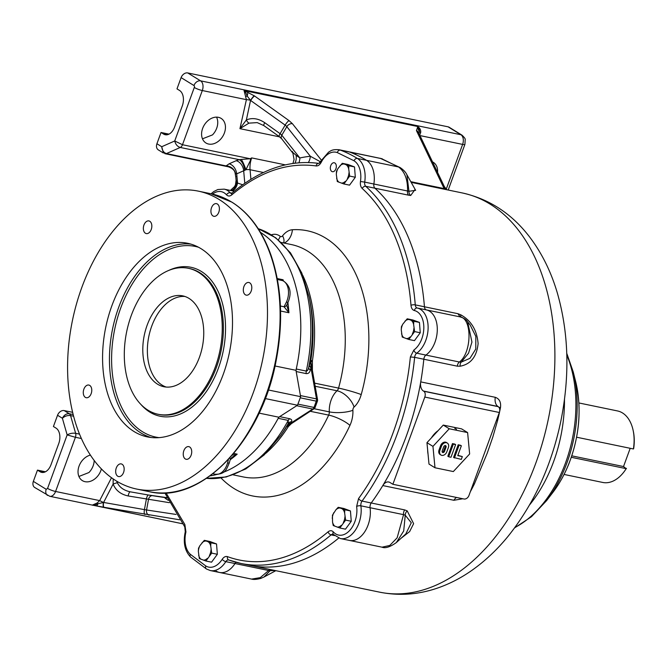<?xml version="1.0" encoding="UTF-8"?>
<svg xmlns="http://www.w3.org/2000/svg" width="667" height="667" viewBox="0 0 667 667"><rect width="100%" height="100%" fill="white"/><g stroke="black" fill="none" stroke-linecap="round" stroke-linejoin="round"><path stroke-width="1" d="M204.302 540.337L209.947 541.504L216.533 543.955L217.35 554.285L211.572 562.181L205.92 561.014L199.333 558.562L198.349 551.409L198.516 548.232L199.917 545.639L204.302 540.337L210.889 542.788L216.533 543.955M217.35 554.285L211.697 553.118L205.92 561.014M210.889 542.788L210.714 545.965L211.697 553.118M208.371 541.921A9.68 6.178 101.7 0 1 210.714 545.965M205.953 541.02A9.68 6.178 -78.3 0 0 202.043 542.746M199.917 545.639A9.68 6.178 -78.3 0 0 198.349 551.409M198.649 555.202A9.68 6.178 -78.3 0 0 200.984 559.246M203.402 560.147A9.68 6.178 -78.3 0 0 207.32 558.421M209.438 555.528A9.68 6.178 -78.3 0 0 211.014 549.758M349.583 152.034L340.403 150.142A24.337 15.533 101.7 0 0 338.961 149.725L348.132 151.626A24.337 15.533 101.7 0 1 349.583 152.034A222.094 141.754 101.7 0 1 366.55 160.338A24.337 15.533 101.7 0 1 373.879 184.017A4.561 2.91 -78.3 0 0 374.929 188.211A203.835 130.107 101.7 0 1 424.437 306.778A4.561 2.91 -78.3 0 0 426.446 309.922A24.337 15.533 101.7 0 1 437.294 329.765A24.337 15.533 101.7 0 1 425.913 355.086A4.561 2.91 -78.3 0 0 423.82 359.238A203.835 130.107 101.7 0 1 371.219 502.985A4.561 2.91 -78.3 0 0 370.06 507.72A24.337 15.533 101.7 0 1 349.441 540.428A24.337 15.533 101.7 0 0 370.06 507.72L360.889 505.819A24.337 15.533 101.7 0 1 340.27 538.527L382.024 547.173L389.77 545.448L397.132 537.835L403.56 514.649L370.06 507.72A4.561 2.91 -78.3 0 1 371.219 502.985L404.711 509.913L407.229 510.897L413.615 523.653L409.638 531.582L401.059 538.286M379.648 592.163C398.899 596.006 418.067 594.681 437.143 588.202C449.366 584.025 461.014 578.031 472.086 570.218C485.192 560.964 497.198 549.633 508.121 536.243C534.067 503.835 551.692 465.224 560.989 420.402C569.901 375.588 568.734 333.292 557.487 293.522C551.192 271.911 541.821 252.951 529.373 236.652C511.581 213.548 489.211 198.983 462.281 192.946A203.835 130.107 -78.3 0 1 548.366 418.926A203.835 130.107 -78.3 0 1 379.648 592.163L250.075 565.349A203.835 130.107 101.7 0 0 338.703 538.086A203.835 130.107 101.7 0 1 250.075 565.349L240.895 563.448A203.835 130.107 101.7 0 1 228.989 560.038A3.043 2.334 -69.8 0 1 228.731 559.972A3.043 2.334 -69.8 0 1 227.489 556.637A200.8 128.164 -78.3 0 0 328.072 531.841C330.015 530.323 331.766 530.348 333.325 531.907A21.294 13.59 -78.3 0 0 349.691 530.465A21.294 13.59 -78.3 0 0 356.637 506.453L358.554 498.557A200.8 128.164 -78.3 0 0 410.372 356.962L413.873 350.042A21.294 13.59 -78.3 0 0 423.828 327.881A21.294 13.59 -78.3 0 0 414.34 310.522C412.423 309.938 411.306 308.196 410.98 305.286A200.8 128.164 -78.3 0 0 362.214 188.486C360.664 186.918 360.08 184.584 360.463 181.499A21.294 13.59 -78.3 0 0 354.052 160.78L337.319 152.593A21.294 13.59 -78.3 0 0 321.219 162.298C319.801 164.882 318.092 166.091 316.091 165.933C287.535 162.089 259.43 171.744 231.757 194.889C229.815 196.398 228.064 196.381 226.513 194.822A21.294 13.59 -78.3 0 0 212.498 194.089M207.045 569.234A3.043 2.284 -58.4 0 1 206.478 569.009L210.347 570.56A24.337 15.533 101.7 0 0 225.821 561.639L234.992 563.54A24.337 15.533 101.7 0 1 219.526 572.461L251.584 579.098L260.263 577.639L268.668 570.51L234.992 563.54A4.561 2.91 -78.3 0 1 236.118 562.314A4.561 2.91 -78.3 0 0 234.992 563.54A24.337 15.533 101.7 0 1 219.526 572.461A24.337 15.533 101.7 0 1 216.216 571.135M211.072 193.772L213.807 191.521L217.842 189.528L224.154 189.145L233.325 191.045A24.337 15.533 101.7 0 1 234.2 191.271A24.337 15.533 101.7 0 0 232.591 190.92M334.876 163.006A4.561 2.91 101.7 0 1 336.06 168.326A4.561 2.91 101.7 0 1 332.408 171.694A4.561 2.91 101.7 0 1 330.473 166.642A4.561 2.91 101.7 0 1 334.25 162.756A4.561 2.91 101.7 0 1 334.876 163.006M166.033 492.88L184.867 524.529L185.935 531.974A21.294 13.59 -78.3 0 0 190.312 554.294L205.778 565.949A21.294 13.59 -78.3 0 0 222.211 559.296C223.812 556.962 225.571 556.078 227.489 556.637M292.404 422.661L288.344 426.555L287.552 425.746L290.604 423.253A4.561 3.969 28.2 0 0 287.427 424.996L288.161 423.587L288.252 420.402A127.781 81.557 101.7 0 1 206.537 478.356L226.23 476.963L245.773 468.968L264.157 454.944L280.524 435.676A126.447 80.707 101.7 0 0 288.161 423.587A4.561 3.985 -153.1 0 1 291.362 421.794L290.604 423.253L312.765 409.046A3.043 1.984 -122.7 0 0 313.924 408.871L286.493 426.863L287.427 424.996M311.064 362.99L310.88 361.998L312.406 360.797L312.389 372.086M302.668 275.171A118.651 75.73 101.7 0 1 312.406 360.797L310.83 360.363A119.993 76.588 -78.3 0 0 309.963 301.084L309.18 297.232A126.447 80.707 101.7 0 1 308.738 367.35L310.83 360.363L310.955 367.634L310.288 370.093A4.561 2.985 15.7 0 1 308.738 367.35C308.212 369.768 307.395 371.01 306.295 371.085A127.781 81.557 101.7 0 0 258.212 228.689M310.288 370.093C309.755 372.545 308.396 373.72 306.22 373.62L296.181 371.536A4.561 2.91 101.7 0 1 296.256 369.009A127.781 81.557 -78.3 0 0 260.497 232.383A127.781 81.557 101.7 0 1 295.965 370.31L300.617 396.665A146.031 93.213 101.7 0 1 297.482 405.228L278.806 417.2A127.781 81.557 101.7 0 1 223.278 472.319A127.781 81.557 -78.3 0 0 278.206 418.317A4.561 2.91 101.7 0 1 279.673 416.642L296.715 405.719L312.765 409.046A3.043 1.943 101.7 0 0 313.974 407.429L297.916 404.11A146.031 93.213 -78.3 0 0 300.225 397.807L316.275 401.134A146.031 93.213 101.7 0 1 313.974 407.429A3.043 0.584 -159 0 0 315.124 407.395A3.043 3.043 0 0 1 313.924 408.871M315.124 407.395L317.417 401.142A3.043 0.475 -160.8 0 1 316.275 401.134A3.043 1.943 101.7 0 0 316.483 398.899A3.043 1.242 -10 0 1 317.534 399.608L311.055 362.915M309.396 364.957A4.561 2.968 -165.2 0 0 310.955 367.634L316.483 398.899L300.425 395.573L296.181 371.536M210.105 475.871A127.781 81.557 -78.3 0 0 216.825 474.445A127.781 81.557 101.7 0 1 210.105 475.871M407.203 318.809L412.848 319.977L419.443 322.419L420.252 332.758L414.474 340.645L408.821 339.478L402.234 337.035L401.251 329.882L401.426 326.697L402.826 324.112L407.203 318.809L413.79 321.252L413.615 324.437L414.599 331.591L408.821 339.478M420.252 332.758L414.599 331.591M419.443 322.419L413.79 321.252M401.251 329.882A9.68 6.178 101.7 0 1 402.826 324.112M401.551 333.675A9.68 6.178 -78.3 0 0 403.894 337.719M406.311 338.611A9.68 6.178 -78.3 0 0 410.222 336.893M412.339 333.992A9.68 6.178 -78.3 0 0 413.915 328.231M413.615 324.437A9.68 6.178 -78.3 0 0 411.281 320.385M408.854 319.493A9.68 6.178 -78.3 0 0 404.944 321.211M428.031 453.985A19.777 14.832 -58.4 0 1 427.672 450.25M431.407 437.869A19.777 14.832 -58.4 0 1 438.111 430.632M426.955 442.68L428.989 464.065L434.992 467.767L432.95 446.373L426.955 442.68L443.263 425.079L461.606 428.881L467.609 432.575L469.643 453.969L453.335 471.561L434.992 467.767M432.95 446.373L449.258 428.773L443.263 425.079M454.794 428.431L456.503 429.223L454.794 428.431M449.258 428.773L467.609 432.575M440.962 455.027L440.103 454.502A4.561 3.418 -58.4 0 1 439.061 449.908L440.604 445.681A4.561 3.418 -58.4 0 1 446.44 442.513L447.29 443.038A4.561 3.418 -58.4 0 1 448.341 447.64L446.798 451.859A4.561 3.418 -58.4 0 1 440.962 455.027A4.561 3.418 -58.4 0 1 439.912 450.433L441.462 446.215A4.561 3.418 -58.4 0 1 447.29 443.038M447.832 456.261L452.468 443.597L454.761 444.072L455.619 444.606L453.327 444.13L448.691 456.787L447.832 456.261M457.87 455.311L462.331 456.587L457.745 455.636L461.356 445.789L460.497 445.264L458.204 444.789L453.568 457.445L461.306 459.396L462.331 456.587M452.468 443.597L453.327 444.13M448.691 456.787L450.984 457.262L455.619 444.606M461.356 445.789L458.204 444.789M459.054 445.314L454.427 457.979M444.505 451.384L446.048 447.165A1.517 1.142 121.6 0 0 443.755 446.69L442.204 450.909A1.517 1.142 121.6 0 0 444.505 451.384L443.647 450.859L445.189 446.632A1.517 1.142 121.6 0 0 445.189 445.498M442.213 452.043A1.517 1.142 121.6 0 0 443.647 450.859M300.617 396.665L268.334 389.978M275.021 365.983L295.965 370.31M278.806 417.2L259.071 413.115M265.249 398.558L297.482 405.228M280.407 306.011L284.042 306.762L286.41 302.143A4.561 1.192 -155.3 0 0 288.186 301.976L286.785 305.002A4.561 3.243 -158.5 0 1 284.042 306.762L288.919 312.756L286.76 305.077M282.941 280.724L283.083 279.765L281.516 280.315M229.79 458.029A4.561 1.951 19 0 1 230.273 459.43L232.024 457.27L237.177 454.152L232.308 455.177M286.41 302.143A15.216 9.713 -78.3 0 0 282.608 280.632L277.405 279.465M282.608 280.632A4.561 3.493 -68.6 0 1 283.041 280.757L281.632 280.34M227.564 462.931L229.223 463.098C226.513 468.809 225.838 474.312 215.366 474.262A15.216 9.713 -78.3 0 0 227.564 462.931L228.431 459.505M230.273 459.43L229.223 463.098M217.35 203.994A6.462 4.127 101.7 0 1 219.026 211.522A6.462 4.127 101.7 0 1 213.849 216.3A6.462 4.127 101.7 0 1 211.122 209.138A6.462 4.127 101.7 0 1 216.467 203.643A6.462 4.127 101.7 0 1 217.35 203.994M116.058 480.79A152.118 97.09 101.7 0 1 76.572 303.643A152.118 97.09 101.7 0 1 198.366 191.146A152.118 97.09 101.7 0 1 262.615 359.78A152.118 97.09 101.7 0 1 136.71 489.069A152.118 97.09 101.7 0 1 116.058 480.79M122.103 464.257A6.462 4.127 101.7 0 1 123.787 471.786A6.462 4.127 101.7 0 1 118.609 476.563A6.462 4.127 101.7 0 1 115.875 469.401A6.462 4.127 101.7 0 1 121.227 463.907A6.462 4.127 101.7 0 1 122.103 464.257M145.406 233.225A6.462 4.127 101.7 0 1 143.73 225.696A6.462 4.127 101.7 0 1 148.899 220.919A6.462 4.127 101.7 0 1 151.634 228.089A6.462 4.127 101.7 0 1 146.281 233.583A6.462 4.127 101.7 0 1 145.406 233.225M85.343 397.365A6.462 4.127 101.7 0 1 83.658 389.836A6.462 4.127 101.7 0 1 88.836 385.059A6.462 4.127 101.7 0 1 91.571 392.221A6.462 4.127 101.7 0 1 86.218 397.715A6.462 4.127 101.7 0 1 85.343 397.365M185.293 458.938A6.462 4.127 101.7 0 1 183.617 451.409A6.462 4.127 101.7 0 1 188.794 446.632A6.462 4.127 101.7 0 1 191.521 453.793A6.462 4.127 101.7 0 1 186.176 459.288A6.462 4.127 101.7 0 1 185.293 458.938M245.364 294.797A6.462 4.127 101.7 0 1 243.688 287.269A6.462 4.127 101.7 0 1 248.858 282.491A6.462 4.127 101.7 0 1 251.592 289.653A6.462 4.127 101.7 0 1 246.24 295.147A6.462 4.127 101.7 0 1 245.364 294.797M134.075 431.549A98.874 63.115 101.7 0 1 108.413 316.408A98.874 63.115 101.7 0 1 187.577 243.28A98.874 63.115 101.7 0 1 229.34 352.893A98.874 63.115 101.7 0 1 147.499 436.927A98.874 63.115 101.7 0 1 134.075 431.549M148.049 410.222A74.537 47.574 101.7 0 1 128.698 323.428A74.537 47.574 101.7 0 1 188.377 268.301A74.537 47.574 101.7 0 1 219.86 350.934A74.537 47.574 101.7 0 1 158.162 414.282A74.537 47.574 101.7 0 1 148.049 410.222M157.57 384.2A46.398 29.615 -78.3 0 0 163.865 386.727A46.398 29.615 -78.3 0 0 202.268 347.29A46.398 29.615 -78.3 0 0 182.675 295.856A46.398 29.615 -78.3 0 0 145.531 330.173A46.398 29.615 -78.3 0 0 157.57 384.2M184.942 296.473A46.398 29.615 -78.3 0 0 149.633 332.891A46.398 29.615 -78.3 0 0 162.156 385.151A46.398 29.615 -78.3 0 0 166.191 387.06M342.271 163.307L347.924 164.474L354.51 166.925L355.319 177.255L349.541 185.151L343.897 183.975L337.302 181.532L336.318 174.379L336.493 171.194L337.894 168.609L342.271 163.307L348.858 165.75L348.691 168.934L349.675 176.088L343.897 183.975M355.319 177.255L349.675 176.088M354.51 166.925L348.858 165.75M338.961 182.216A9.68 6.178 101.7 0 1 336.618 178.172M341.379 183.117A9.68 6.178 -78.3 0 0 345.298 181.391M347.415 178.498A9.68 6.178 -78.3 0 0 348.991 172.728M348.691 168.934A9.68 6.178 -78.3 0 0 346.348 164.891M343.93 163.99A9.68 6.178 -78.3 0 0 340.012 165.716M337.894 168.609A9.68 6.178 -78.3 0 0 336.318 174.379M564.065 474.445L602.726 482.449A36.51 23.303 -78.3 0 0 624.912 470.602A36.51 23.303 -78.3 0 0 626.196 468.659L571.294 457.295M576.605 437.21L633.4 448.966A36.51 23.303 -78.3 0 0 633.183 430.624A36.51 23.303 -78.3 0 0 617.525 410.947L578.881 402.951M571.786 455.836L623.52 466.541L626.196 468.659M633.4 448.966L633.65 448.649A34.984 22.328 -78.3 0 0 633.375 431.532L633.183 430.624M624.912 470.602L625.446 469.843A34.984 22.328 -78.3 0 0 626.446 468.342M630.198 448.299L623.52 466.541M343.864 508.487L350.45 510.939L351.259 521.269L345.481 529.164L339.837 527.997L333.242 525.546L332.558 522.186L332.433 515.216L335.96 509.73L338.211 507.32L343.864 508.487M351.259 521.269L345.614 520.102L339.837 527.997M350.45 510.939L344.806 509.763L344.631 512.948L345.614 520.102M338.211 507.32L344.806 509.763M335.96 509.73A9.68 6.178 101.7 0 1 339.87 508.004M333.833 512.623A9.68 6.178 -78.3 0 0 332.266 518.392M332.558 522.186A9.68 6.178 -78.3 0 0 334.901 526.23M337.319 527.13A9.68 6.178 -78.3 0 0 341.237 525.404M343.355 522.511A9.68 6.178 -78.3 0 0 344.931 516.742M344.631 512.948A9.68 6.178 -78.3 0 0 342.288 508.904M424.804 397.065L499.341 412.489A4.561 2.91 -78.3 0 0 499.233 407.712L498.316 406.687L423.778 391.254A4.561 2.91 101.7 0 1 424.804 397.065L392.88 484.284L389.97 482.491A9.13 5.828 -78.3 0 0 388.728 481.999A9.13 5.828 -78.3 0 0 382.791 485.568A203.835 130.107 101.7 0 1 371.219 502.985L362.039 501.084A3.043 1.359 -143.9 0 1 358.554 498.557M423.778 391.254L423.437 391.045A9.13 5.828 -78.3 0 1 420.735 381.883L495.273 397.307C499.416 398.791 501.15 402.218 500.483 407.612A203.835 130.107 101.7 0 1 497.582 420.543L492.805 437.068L487.235 453.16L474.345 484.042A203.835 130.107 101.7 0 1 470.493 491.437L470.36 491.671M349.266 151.926A24.337 15.533 101.7 0 1 350.425 152.101A24.337 15.533 101.7 0 1 351.876 152.51A222.094 141.754 101.7 0 1 355.594 153.985L353.302 153.51A222.094 141.754 101.7 0 1 366.55 160.338A24.337 15.533 101.7 0 1 373.879 184.017A4.561 2.91 -78.3 0 0 374.929 188.211A203.835 130.107 101.7 0 1 424.437 306.778A4.561 2.91 -78.3 0 0 426.446 309.922A24.337 15.533 101.7 0 1 437.294 329.765A24.337 15.533 101.7 0 1 425.913 355.086A4.561 2.91 -78.3 0 0 423.82 359.238A203.835 130.107 101.7 0 1 420.735 381.883M350.425 152.101L381.449 158.613L398.658 167.033C404.844 171.736 407.812 179.715 407.554 190.987A4.561 2.91 -78.3 0 0 408.604 195.181L365.758 186.31A203.835 130.107 101.7 0 1 415.266 304.877L457.929 313.707L460.789 314.816C471.252 320.694 477.03 330.29 478.106 343.597C476.763 356.662 470.785 364.199 460.18 366.208L457.312 366.175L414.641 357.337A203.835 130.107 101.7 0 1 362.039 501.084A4.561 2.91 101.7 0 0 360.889 505.819A3.043 1.142 172.1 0 0 356.637 506.453M415.132 189.403L410.697 195.481L408.604 195.181M462.798 498.758L453.885 500.283L382.791 485.568M308.371 162.49A12.173 9.18 83.8 0 0 310.338 156.261L320.177 161.647A12.173 1.943 -83.2 0 1 319.768 162.848M298.916 162.748A12.173 9.013 77.6 0 0 299.867 157.971A213.34 136.168 101.7 0 1 310.338 156.261L286.827 126.663L281.799 135.226L299.867 157.971L296.098 155.269A12.173 10.764 80.8 0 1 294.989 163.157M292.946 163.432L294.08 159.505L292.896 153.202A12.173 11.556 -28.2 0 0 292.855 153.118A12.173 11.556 -28.2 0 0 291.954 151.709L296.098 155.269M232.625 190.904A10.647 8.187 97.4 0 0 237.544 183.033L242.655 184.776M231.424 190.654A10.647 9.296 -81.4 0 0 236.91 182.099L236.085 180.248L235.484 184.701L234.567 186.56L230.398 190.437M168.217 500.325L165.141 498.249A12.173 9.997 -135.7 0 0 167.05 497.882M269.643 569.393L268.668 570.51L270.11 570.694A4.561 3.669 99.5 0 1 271.161 569.71M404.711 509.913A4.561 2.91 -78.3 0 0 403.56 514.649L405.236 515.216A4.561 3.393 122.9 0 1 407.229 510.897M392.88 484.284L463.982 498.999A4.561 3.418 -58.4 0 0 468.959 495.489L499.341 412.489M495.273 397.307A9.13 5.828 -78.3 0 0 497.974 406.478L498.316 406.687M410.372 356.962L414.641 357.337A4.561 2.91 101.7 0 1 416.742 353.185L459.413 362.014A4.561 2.91 -78.3 0 0 457.312 366.175M460.18 366.208A4.561 2.951 -101 0 1 461.272 362.089L459.413 362.014C471.911 352.743 472.311 318.117 459.947 316.85L417.275 308.021A4.561 2.91 101.7 0 1 415.266 304.877A3.043 0.975 175.4 0 0 410.98 305.286M457.929 313.707L460.088 316.883M381.449 158.613A9.13 7.062 -70.3 0 1 382.174 158.821L382.174 158.821A9.13 7.062 -70.3 0 1 382.266 158.854M275.079 570.518L270.11 570.694L263.957 577.03L260.839 578.397C256.745 579.465 253.66 579.698 251.584 579.098M396.306 542.613L405.803 533.959L411.289 522.761L405.236 515.216L403.702 530.99L396.356 542.563C390.012 547.04 385.234 548.574 382.024 547.173M473.22 483.867A9.13 2.718 -153.3 0 1 474.345 484.042M496.473 420.318L497.582 420.543M498.983 407.295L500.483 407.612M460.08 316.883C463.748 318.001 466.275 319.66 467.675 321.853L471.936 342.063L468.542 353.202L461.272 362.089L469.943 358.346L475.779 349.041L475.829 336.36L470.102 324.887M461.147 317.184A4.561 2.351 120.2 0 1 460.789 314.816M362.214 188.486A3.043 2.193 132.2 0 1 365.758 186.31A4.561 2.91 101.7 0 1 364.707 182.116L408.946 191.287A4.561 3.618 -86.3 0 0 410.697 195.481M415.641 190.303L406.928 174.804L408.946 191.287L415.649 190.32M410.789 181.682L444.139 188.586A12.173 7.771 -78.3 0 0 444.822 189.336M418.818 133.175L419.518 131.866L417.409 127.814L416.433 130.574A4.561 3.827 -22.7 0 1 418.484 132.475A4.561 3.752 154.5 0 0 416.525 130.782L444.139 188.586L444.522 188.177A12.173 10.38 -75.1 0 0 446.006 189.578M292.454 151.401L291.954 151.709L292.454 151.401M250.909 179.298L250.058 169.726A4.561 1.501 174.9 0 0 245.906 169.743A9.13 1.301 68.8 0 0 241.304 159.421L250.225 158.746L251.676 157.904L245.906 169.743L243.68 170.769L244.789 183.275M236.91 182.099L237.544 183.033L236.91 175.971A22.82 14.566 -78.3 0 0 236.652 173.879A9.13 6.395 66.1 0 0 229.081 163.832L236.11 160.722A9.13 6.395 -113.9 0 1 243.68 170.769L236.652 173.879L235.551 173.979L235.126 173.162C234.717 170.393 232.483 168.276 228.431 166.817L226.088 165.908L229.081 163.832M165.141 498.249L165.724 497.699M406.928 174.804C405.761 172.294 403.577 169.927 400.375 167.717L400.375 167.717A9.13 6.77 122.1 0 0 398.658 167.033M444.522 188.177L444.305 186.527L446.74 189.728M245.965 96.381A4.561 0.492 -12 0 1 247.174 96.04A4.561 1.693 -68.4 0 0 247.557 92.279L244.055 90.562C245.064 91.204 246.098 93.03 247.174 96.04L250.559 100.358A4.561 1.267 12.6 0 0 246.398 99.658L244.055 90.562L417.692 126.505L417.409 127.814L419.385 129.948L417.692 126.505C419.952 128.056 420.952 130.073 420.694 132.541L419.568 135.501M254.602 96.015A4.561 1.017 125.5 0 0 250.692 100.517L285.142 125.121A4.561 1.651 -149.5 0 1 286.827 126.663A4.561 3.102 141.5 0 1 292.429 123.712L289.044 120.627L254.602 96.015L247.557 92.279M165.466 497.657L152.751 495.731A4.561 3.51 98.6 0 0 152.61 495.706A4.561 3.51 98.6 0 0 148.491 499.508L146.557 509.98L103.602 502.451A4.561 1.359 100 0 0 104.094 507.295L179.523 519.776M113.207 478.931L113.115 484.075L103.602 502.451L97.974 503.735A4.561 1.551 101 0 1 96.223 505.828L104.094 507.295M97.165 502.976A4.561 0.85 52.6 0 1 97.974 503.735C95.281 505.152 93.413 505.611 92.354 505.102L97.165 502.976L99.666 500.609L103.402 502.468A4.561 1.201 -80 0 0 103.744 507.228M254.302 95.806A4.561 0.859 -55.3 0 0 250.559 100.358L246.365 119.96C252.201 117.509 258.329 118.426 264.749 122.711A4.561 1.017 125.5 0 0 263.849 125.596L257.204 122.611L248.983 123.137L239.937 128.656L246.398 99.658L202.309 90.537L182.483 144.731L250.225 158.746A9.13 3.485 -120.4 0 0 250.609 159.988M236.11 160.722L239.195 159.655A9.13 4.402 -105.2 0 1 244.706 170.444M235.551 173.979A9.13 8.346 35.8 0 0 226.088 165.908L166.45 153.568A4.561 2.91 101.7 0 1 165.183 153.727L228.422 166.817M130.232 491.812L130.265 491.821A4.561 1.359 100 0 0 128.164 495.956L169.393 502.676M148.433 495.014L130.307 491.829C124.012 490.512 119.701 487.494 117.375 482.775L116.667 481.157M130.307 491.829A4.561 1.359 100 0 0 130.265 491.821L148.466 495.022A4.561 1.359 100 0 0 146.365 499.158L144.431 509.621A4.561 1.359 100 0 0 144.922 514.465M419.385 129.948L419.518 131.866A4.561 1.117 -167.7 0 0 420.694 132.541M208.629 144.055A14.449 10.839 -58.4 0 1 205.945 142.988A14.449 10.839 -58.4 0 1 204.294 125.004A14.449 10.839 -58.4 0 1 221.102 118.384A14.449 10.839 -58.4 0 1 223.67 134.692A14.449 10.839 -58.4 0 1 208.629 144.055M419.968 135.584L462.623 144.405A7.604 4.852 -78.3 0 0 460.905 134.734L448.057 126.822L187.752 72.945A6.086 4.561 121.6 0 0 181.107 77.622L193.955 85.534A1.517 0.967 101.7 0 1 194.297 87.469A6.086 1.059 20.1 0 0 202.309 90.537A7.604 4.852 101.7 0 0 200.6 80.857A6.086 4.561 121.6 0 0 193.955 85.534M432.541 161.906A14.449 10.839 -58.4 0 1 433.25 162.289A14.449 10.839 -58.4 0 1 437.56 172.403M90.404 455.094A14.449 10.839 121.6 0 0 78.798 466.875A14.449 10.839 121.6 0 0 82.383 480.632A14.449 10.839 121.6 0 0 85.076 481.691A14.449 10.839 121.6 0 0 101.384 468.893M279.631 136.877L239.937 128.656L246.365 119.96A4.561 1.934 64.5 0 0 248.983 123.137M194.297 87.469L174.721 140.979L161.739 146.723C162.114 150.392 163.682 152.676 166.45 153.568L180.257 147.457C177.447 146.59 175.596 144.422 174.721 140.979L182.483 144.731A4.561 2.91 101.7 0 1 180.257 147.457L239.195 159.655L241.304 159.421M111.506 477.73L99.666 500.609L55.586 491.479L75.421 437.285L67.15 434.917C69.843 433.425 72.67 432.891 75.638 433.325L70.56 415.583C67.609 415.207 64.882 416.091 62.381 418.242C64.115 414.966 66.433 413.465 69.318 413.74L64.19 410.589L72.636 412.331M128.164 495.956C120.752 494.38 115.733 490.42 113.115 484.075A4.561 0.809 -20 0 1 117.375 482.775M202.476 138.819L212.498 134.892A14.449 10.839 121.6 0 0 216.55 117.134M448.057 126.822A6.086 4.561 -58.4 0 1 449.191 127.264L462.039 135.184A6.086 4.561 121.6 0 0 460.905 134.734L200.6 80.857L187.752 72.945M156.912 143.747L161.739 146.723L163.415 153.018L158.304 149.875A6.086 4.561 -58.4 0 1 156.912 143.747L161.03 132.491L163.598 134.075A12.173 7.771 -78.3 0 0 165.249 134.734A12.173 7.771 -78.3 0 0 174.571 127.038L182.291 105.936A12.173 7.771 -78.3 0 0 179.556 90.462L176.988 88.878L181.107 77.622M45.439 471.777L37.469 470.127L33.35 481.382A6.086 4.561 121.6 0 0 34.742 487.51L49.758 496.29L182.349 523.728L96.223 505.828M78.914 476.463L88.944 472.528A14.449 10.839 121.6 0 0 94.189 460.472M165.183 153.727L164.557 153.477M161.03 132.491L168.993 134.142M64.19 410.589A6.086 4.561 121.6 0 0 57.545 415.266L53.427 426.521L55.995 428.097A12.173 7.771 101.7 0 1 58.738 443.58L51.009 464.682A12.173 7.771 101.7 0 1 41.688 472.378A12.173 7.771 101.7 0 1 40.037 471.711L37.469 470.127M380.148 158.246L400.233 167.625A9.13 6.837 -58.4 0 0 398.541 166.958L357.379 158.438A24.337 15.533 101.7 0 1 364.707 182.116L360.463 181.499M337.319 152.593A3.043 2.334 110.3 0 1 340.403 150.142A222.094 141.754 101.7 0 1 357.379 158.438A3.043 2.284 121.6 0 0 354.052 160.78M338.961 149.725C331.766 149.158 330.665 151.092 328.631 152.093L318.834 163.398C289.228 159.455 260.313 169.335 232.083 193.046L231.299 193.447A4.561 2.91 101.7 0 1 230.173 192.771L231.966 193.138M224.154 189.145A24.337 15.533 101.7 0 1 230.173 192.771A3.043 2.118 138.2 0 0 226.513 194.822M222.211 559.296A3.043 1.201 -147.5 0 0 225.821 561.639A4.561 2.91 101.7 0 1 228.723 559.963A4.561 2.91 101.7 0 1 228.731 559.963L240.895 563.448A203.835 130.107 101.7 0 0 331.099 534.867A4.561 2.91 101.7 0 1 333.116 534.225L333.35 534.409A3.043 2.118 -41.8 0 1 333.325 531.907M334.517 535.576L331.099 534.867A3.043 1.809 -130.4 0 1 328.072 531.841M414.34 310.522A3.043 2.343 -77 0 1 417.275 308.021A24.337 15.533 101.7 0 1 428.122 327.864A24.337 15.533 101.7 0 1 416.742 353.185A3.043 1.926 -125.7 0 1 413.873 350.042M271.402 234.809A21.294 13.59 101.7 0 1 280.265 236.376A3.043 1.943 -78.3 0 0 282.575 235.81A21.294 13.59 101.7 0 1 292.404 229.748A135.384 86.41 101.7 0 1 361.222 394.564A21.294 13.59 101.7 0 1 354.077 407.053A3.043 1.943 -78.3 0 0 352.885 410.297A21.294 13.59 101.7 0 1 349.95 425.379A135.384 86.41 101.7 0 1 221.035 477.981M320.802 161.389A3.043 0.925 27.1 0 0 321.219 162.298M318.834 163.398A3.043 2.343 98.5 0 0 316.091 165.933M232.083 193.046A3.043 1.809 49.6 0 0 231.757 194.889M205.778 565.949A3.043 2.284 -58.4 0 0 206.478 569.009L190.57 557.028C184.751 550.892 182.983 542.463 185.276 531.741L184.776 526.888A3.043 2.068 -38.4 0 1 184.867 524.529M185.276 531.741L185.935 531.974M190.57 557.028A3.043 2.193 -47.9 0 1 190.312 554.294M233.217 474.862L243.255 476.938A118.651 75.73 -78.3 0 0 328.681 415.107A16.733 4.427 -155.2 0 1 349.95 425.379M310.172 411.272L328.681 415.107A4.561 2.91 -78.3 0 0 329.306 411.873A16.733 4.869 177.1 0 0 352.885 410.297M314.124 408.729L329.306 411.873A19.777 12.623 101.7 0 1 337.027 390.779A16.733 9.613 -132.7 0 1 354.077 407.053M315.174 386.251L337.027 390.779A4.561 2.91 -78.3 0 0 338.561 388.102A16.733 1.342 -164.5 0 1 361.222 394.564M314.624 383.141L338.561 388.102A118.651 75.73 -78.3 0 0 291.354 244.564L281.307 242.48M284.092 243.063A16.733 12.69 86.4 0 0 292.404 229.748M283.5 242.938A16.733 7.896 38 0 0 282.575 235.81M278.347 239.862A16.733 12.231 129 0 0 280.265 236.376M280.524 435.676L282.775 432.458A119.993 76.588 -78.3 0 0 286.493 426.863A4.561 1.784 -147.7 0 1 288.344 426.555A118.651 75.73 101.7 0 1 265.8 453.335M291.362 421.794C292.254 420.402 291.704 419.385 289.711 418.726L279.673 416.642M289.711 418.726A4.561 2.91 101.7 0 0 288.252 420.402L278.206 418.317M306.22 373.62A4.561 2.91 101.7 0 1 306.295 371.085L296.256 369.009M439.061 449.908L439.912 450.433M441.462 446.215L440.604 445.681M446.048 447.165L445.189 446.632M265.191 398.699L265.374 398.583A146.031 93.213 101.7 0 0 268.509 390.02L268.442 389.645M277.23 278.548L283.083 279.765A127.781 81.557 101.7 0 1 283.425 280.924M287.902 302.576A127.781 81.557 101.7 0 1 288.919 312.756L280.574 311.03M233.767 453.452L237.177 454.152A127.781 81.557 101.7 0 1 230.157 459.78M149.325 491.679C200.717 504.352 261.239 441.421 276.03 361.247C283.525 322.411 281.824 286.977 270.919 254.944C262.189 230.632 249.191 213.023 231.916 202.143L210.98 193.755A152.118 97.09 101.7 0 1 231.632 202.034A152.118 97.09 101.7 0 1 271.119 379.173A152.118 97.09 101.7 0 1 149.325 491.679L136.71 489.069M190.987 244.139A98.874 63.115 -78.3 0 0 114.566 320.477A98.874 63.115 -78.3 0 0 140.954 432.975A98.874 63.115 -78.3 0 0 150.967 437.494M198.516 247.24A97.357 62.139 -78.3 0 0 114.716 329.173A97.357 62.139 -78.3 0 0 159.113 437.635M141.02 404.569A76.063 48.549 -78.3 0 0 215.291 375.779A76.063 48.549 -78.3 0 0 201.309 271.427A76.063 48.549 -78.3 0 0 168.793 270.41M158.162 414.282L159.313 414.515A74.537 47.574 -78.3 0 0 218.993 359.396A74.537 47.574 -78.3 0 0 199.641 272.595A74.537 47.574 -78.3 0 0 189.528 268.534L188.377 268.301M351.876 152.51L381.574 158.663A9.13 6.995 110.3 0 1 382.349 158.888M456.503 497.457A9.13 5.828 -78.3 0 0 453.885 500.283M497.974 406.478L423.437 391.045M321.436 160.222L292.429 123.712M264.749 122.711L280.107 133.683A4.561 1.651 30.5 0 1 281.799 135.226A4.561 3.102 141.5 0 0 281.666 138.778L292.855 153.118M236.91 175.971A4.561 1.501 174.9 0 0 235.81 177.089L235.126 173.162M149.175 515.174A4.561 3.51 98.6 0 1 146.557 509.98L176.021 514.44M289.044 120.627A4.561 1.017 125.5 0 0 285.142 125.121L280.107 133.683A4.561 1.017 125.5 0 0 279.206 136.56L263.849 125.596M263.457 172.503L250.058 169.726A18.251 11.647 101.7 0 1 251.676 157.904L285.318 164.866M152.751 495.731L148.508 495.031A4.561 1.359 100 0 0 148.466 495.022L166.942 497.649M418.484 132.475L444.305 186.527M564.482 399.375A116.091 74.104 101.7 0 1 529.573 504.911M514.874 527.522A110.797 70.719 -78.3 0 0 566.8 355.019M47.599 495.431A6.086 4.561 121.6 0 1 46.198 489.303L47.574 488.419A6.086 1.059 -159.9 0 0 55.586 491.479A7.604 4.852 101.7 0 1 49.758 496.29M79.531 434.125L75.638 433.325A4.561 2.91 101.7 0 1 75.421 437.285L81.399 438.527M73.178 414.541L69.318 413.74A4.561 2.91 101.7 0 1 70.56 415.583L73.612 416.208M446.215 189.245L462.623 144.405A6.086 1.059 20.1 0 0 464.907 144.389L448.199 190.037M552.668 492.696C559.221 484.117 564.666 474.379 569.001 463.473C579.631 435.634 581.849 408.337 575.663 381.599A93.964 59.972 -78.3 0 1 552.668 492.696L546.565 500.659A108.929 69.526 -78.3 0 0 573.211 371.869L566.75 353.277M57.545 415.266L62.381 418.242L67.15 434.917L47.574 488.419M46.198 489.303L33.35 481.382M163.598 134.075L167.033 134.784M40.037 471.711L43.472 472.419M210.347 570.56L219.526 572.461M184.776 526.888L164.824 492.938M333.35 534.409L340.27 538.527M309.18 297.232L301.801 273.045L290.495 252.885L275.729 237.785L258.196 228.673M317.417 401.142A3.043 3.043 0 0 0 317.534 399.608M286.793 305.528L286.802 304.969M215.366 474.262L212.923 473.762M288.186 301.976C291.888 292.454 290.17 285.384 283.041 280.757M210.98 193.755L198.366 191.146M462.281 192.946L411.18 182.366M497.282 405.945L498.016 406.503M236.085 180.248L235.81 177.089M275.821 570.677L263.957 577.03M467.675 321.853L470.118 324.912M281.666 138.778L279.206 136.56M462.039 135.184C464.432 137.485 465.491 138.969 465.207 139.645L464.907 144.389M546.565 500.659L531.474 516.708L514.599 527.897M575.663 381.599L573.211 371.869"/></g></svg>
